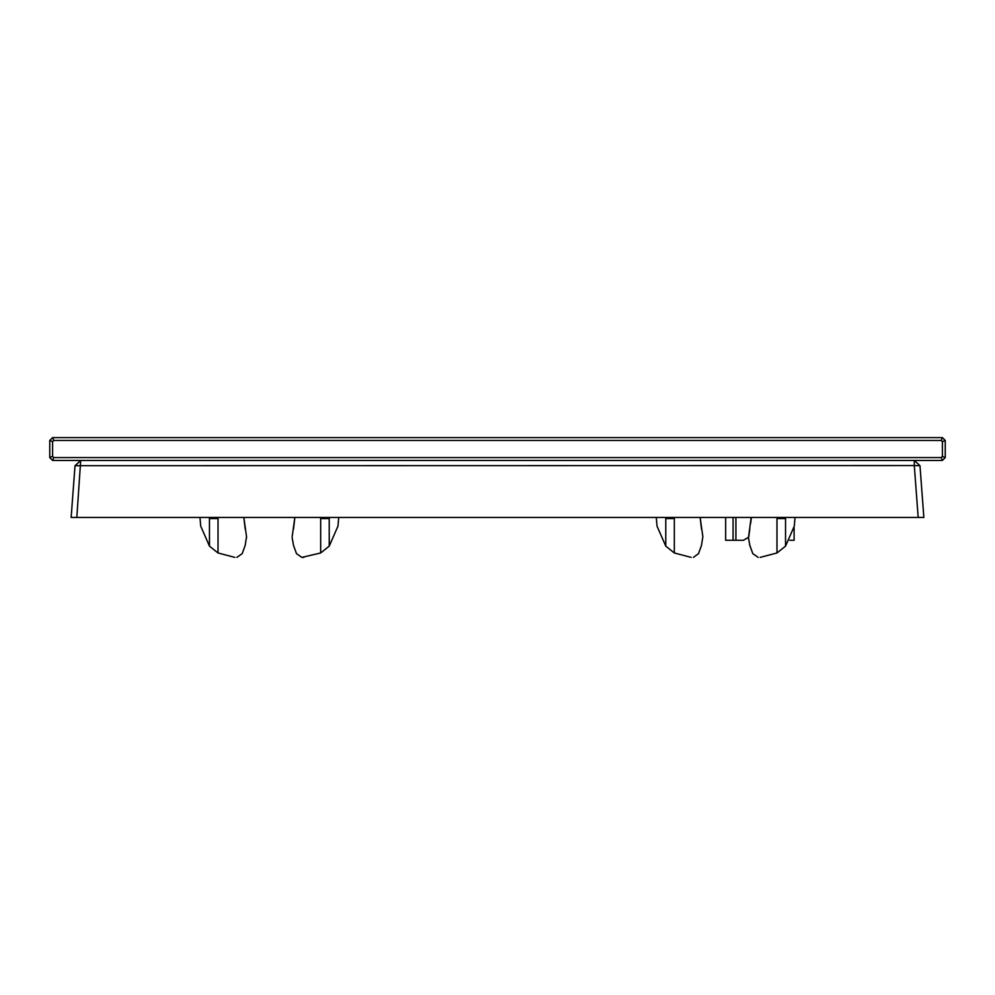 <?xml version="1.0" encoding="UTF-8"?>
<svg xmlns="http://www.w3.org/2000/svg" width="995" height="995" viewBox="0 0 995 995"><rect width="100%" height="100%" fill="white"/><g stroke="black" fill="none" stroke-linecap="round" stroke-linejoin="round"><path stroke-width="1.49" d="M918.186 517.462L914.293 465.56L75.023 465.697L71.142 517.462L923.857 517.462L919.977 465.697L914.293 460.424L915.897 460.66M914.293 460.424L914.293 465.56L919.977 465.697M75.023 465.697L80.707 460.424L76.814 517.462M789.806 540.273L794.097 540.273L794.097 527.661M725.654 517.462L725.654 540.273L733.066 540.273L733.066 517.462M665.767 517.462L665.767 546.131L657.036 526.156L656.277 517.462M674.324 517.462L674.324 518.569L665.767 518.569M691.139 557.387L674.324 552.971L674.324 518.569M776.983 517.462L776.983 552.971L760.168 557.387M785.54 517.462L785.54 518.569L776.983 518.569M794.271 526.156L795.03 517.462L794.271 526.156L785.54 546.131L785.54 518.569M199.97 517.462L200.729 526.156L199.97 517.462M200.729 526.156L209.46 546.131L200.729 526.156L209.46 546.131L209.46 517.462M209.46 518.569L218.017 518.569L218.017 517.462M218.017 518.569L218.017 552.971L234.832 557.387M320.676 518.569L329.233 518.569L329.233 546.131L320.676 552.971L320.676 517.462M329.233 518.569L329.233 517.462M338.723 517.462L337.964 526.156L329.233 546.131M737.059 540.273L743.452 540.273L748.464 537.288M733.066 540.273L743.452 540.273M750.628 523.494L751.262 518.569M751.225 518.047L750.242 517.462L751.225 518.047M665.767 546.131L674.324 552.971M693.378 557.387L698.502 553.643L701.463 545.496L702.843 536.703L700.144 517.462L701.5 528.992M751.163 517.462L748.464 537.698L749.844 545.496L752.805 553.643L758.165 557.387L752.805 553.643L749.521 544.526M785.54 546.131L776.983 552.971M749.807 528.992L748.489 538.718M698.415 553.854L701.463 545.496L702.843 536.703M245.193 528.992L243.837 517.462L246.536 536.703L245.156 545.496L242.195 553.643L236.835 557.387M246.536 536.703L246.536 537.847M293.5 528.992L294.856 517.462L292.157 536.703M320.676 552.971L301.858 557.387L296.498 553.643L293.537 545.496L292.157 537.698M209.46 546.131L218.017 552.971M245.156 545.496L242.195 553.643M296.498 553.643L293.537 545.496M303.861 557.387L301.858 557.387M53.78 457.576L52.598 456.394L52.598 441.643L53.78 440.462L941.22 440.462L942.402 441.643L942.402 456.394L941.22 457.576L53.78 457.576L52.598 460.424L942.402 460.424L941.22 457.576M52.598 441.643L49.75 440.462L52.598 437.613L53.78 440.462M52.598 456.394L49.75 457.576L49.75 440.462M49.75 457.576L52.598 460.424M942.402 456.394L945.25 457.576L942.402 460.424M945.25 457.576L945.25 440.462L942.402 441.643M945.25 440.462L942.402 437.613L941.22 440.462M942.402 437.613L52.598 437.613M490.361 437.613L336.372 437.613M333.512 440.462L493.221 440.462M735.914 517.462L735.914 540.273"/></g></svg>
